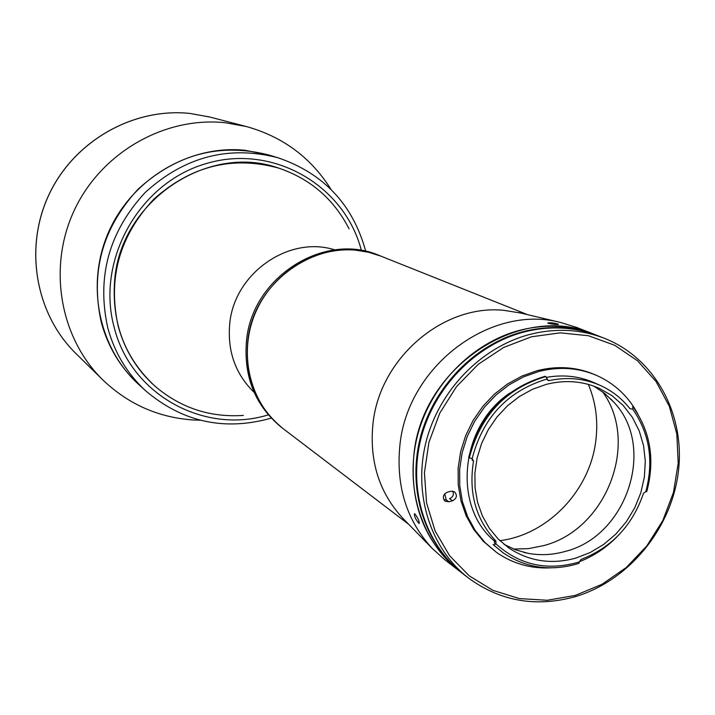 <?xml version="1.0" encoding="UTF-8"?>
<svg xmlns="http://www.w3.org/2000/svg" width="715" height="715" viewBox="0 0 715 715"><rect width="100%" height="100%" fill="white"/><g stroke="black" fill="none" stroke-linecap="round" stroke-linejoin="round"><path stroke-width="1.07" d="M145.78 390.917L138.79 384.545C120.621 367.805 108.162 347.195 101.396 322.742C90.153 272.442 102.352 227.951 137.995 189.278C176.703 153.984 220.309 142.562 268.804 155.003L277.867 157.72C228.657 145.1 184.399 156.728 145.082 192.585C108.877 231.901 96.462 277.098 107.858 328.185C114.713 353.022 127.35 373.936 145.78 390.917C182.763 422.181 224.59 431.252 271.271 418.141M155.039 386.216L155.003 386.189C137.057 370.156 124.785 350.189 118.216 326.308C107.608 278.296 119.441 235.95 153.707 199.288C190.914 165.916 232.536 155.513 278.573 168.07C207.573 142.777 120.478 201.308 114.668 280.352C111.513 323.046 124.973 358.331 155.039 386.216C180.573 407.916 210.013 417.649 243.359 415.424M548.208 323.305L547.788 323.001C550.076 322.483 553.508 322.84 558.066 324.083L558.495 324.36C556.225 324.673 552.793 324.324 548.208 323.305M418.82 523.255C415.764 519.635 414.289 516.471 414.396 513.79L414.897 513.951C417.757 517.669 419.222 520.833 419.303 523.434L418.82 523.255M462.444 573.376L459.441 571.053C424.692 542.435 409.516 503.557 413.922 454.427C422.073 366.688 520.726 302.079 593.656 334.093L576.388 327.336L560.194 322.376C490.168 304.054 407.479 366.384 399.908 445.195C395.842 486.084 406.603 520.484 432.182 548.387L444.766 559.72L459.441 571.053C421.93 542.158 404.431 488.157 417.176 436.928C429.921 385.716 471.837 342.548 520.332 330.142C545.894 323.832 570.329 325.146 593.656 334.093L597.186 335.478C573.788 326.505 549.263 325.182 523.612 331.528C474.948 343.987 432.861 387.333 420.062 438.751C407.264 490.186 424.817 544.383 462.444 573.376L462.82 573.662M520.94 313.09L504.021 310.346C443.121 303.866 379.397 358.492 372.944 423.986C369.315 461.157 379.209 492.51 402.608 518.035L404.029 519.501M355.57 250.161L368.582 252.261L381.077 256.202C325.834 231.714 252.878 277.956 247.694 342.181C244.879 378.333 256.756 407.201 283.319 428.794C250.607 404.064 238.077 355.605 254.647 314.689C271.039 273.702 314.171 246.398 355.57 250.161M588.365 384.393C595.872 402.295 598.339 421.26 595.738 441.271C589.696 490.928 547.627 534.793 499.856 540.656M334.843 249.901C288.896 235.029 233.868 273.479 229.685 324.261C227.388 351.476 235.539 374.186 254.138 392.383M527.456 314.627L379.54 255.595C324.413 231.151 251.608 277.286 246.443 341.368C243.645 377.44 255.496 406.245 282.005 427.793L408.703 524.292M349.063 228.809C333.816 199.065 310.328 178.822 278.591 168.079L278.555 168.061M597.633 335.648L597.186 335.478M444.757 493.725L446.214 499.937M546.993 379.129L545.42 379.531C507.15 391.606 482.714 417.98 472.132 458.655L473.545 461.023C468.388 492.823 475.841 519.51 495.906 541.076L495.96 543.909C519.805 565.279 547.619 571.276 579.409 561.91L580.946 559.461C611.62 547.61 632.471 525.534 643.509 493.252L645.806 491.634C653.975 460.889 649.577 433.353 632.614 409.034L629.986 408.766C621.916 398.496 611.977 390.703 600.153 385.367C584.164 378.378 567.192 376.787 549.263 380.577L548.048 380.452L545.813 376.617L544.204 377.019C505.094 389.344 480.131 416.291 469.317 457.85L472.132 458.655M546.242 384.384L532.452 389.291L519.421 396.485L507.498 405.78L497.032 416.917L488.327 429.59L481.615 443.425L477.102 458.047L474.903 473.035L475.073 487.961L477.602 502.413L482.411 515.98L489.346 528.305L498.203 539.038L508.731 547.904C528.957 561.311 551.229 564.734 575.566 558.183L590.107 552.57L603.692 544.437L615.892 534.051L626.349 521.718L634.741 507.829L640.81 492.814L644.367 477.128L645.305 461.255L643.572 445.677L639.219 430.877L632.364 417.337L623.212 405.468L612.022 395.672L599.143 388.281C582.475 380.97 564.841 379.674 546.242 384.384M504.039 544.347L515.569 549.826L527.902 553.285C540.272 555.582 552.731 554.965 565.252 551.417C627.18 536.178 656.54 446.5 613.613 401.946L604.309 393.152L593.682 386.082M513.585 549.057L528.492 548.637L543.302 545.697C606.195 530.021 640.014 443.005 602.629 391.847M600.153 385.367L594.228 382.722C579.15 376.126 563.134 374.356 546.188 377.422M579.409 561.91L578.944 563.34L575.825 564.296C549.361 571.446 525.159 567.647 503.244 552.892L493.055 544.526L502.922 552.668M637.78 413.896C628.288 396.316 614.587 383.508 596.668 375.455L594.88 374.678C576.665 366.911 557.432 365.58 537.188 370.674L521.968 376.045L507.57 383.946L494.387 394.162L482.804 406.415L473.142 420.349L465.68 435.596L460.63 451.71L458.118 468.236L458.226 484.725L460.916 500.697L466.126 515.721L473.679 529.386L483.349 541.335L496.46 552.373C512.575 563.599 530.619 568.765 550.577 567.862M579.4 561.686C593.432 556.243 605.909 548.003 616.831 536.938M596.668 375.455C578.417 367.68 559.157 366.348 538.878 371.451L523.63 376.841L509.196 384.759L495.996 394.993L484.386 407.264L474.706 421.233L467.226 436.507L462.167 452.658L459.656 469.219L459.754 485.735L462.453 501.733L467.664 516.793L475.225 530.485L484.922 542.453L496.46 552.373M575.289 595.407L602.039 584.289L626.269 567.513L646.852 545.903L662.823 520.502L673.45 492.501L678.204 463.222L676.828 434.041L669.347 406.352L656.057 381.515L637.53 360.78L614.623 345.238L588.418 335.728L560.22 332.841L531.451 336.792L503.61 347.472L478.165 364.373L456.51 386.636L439.788 413.1L428.911 442.362L424.433 472.847L426.569 502.94L435.14 531.066L449.637 555.778L469.246 575.852L492.894 590.34L519.349 598.58L547.27 600.269L575.289 595.407M530.253 334.325C556.091 327.926 580.786 329.24 604.345 338.275C655.029 358.135 685.399 414.387 678.383 471.623C671.501 528.894 628.512 581.072 574.762 596.802C535.669 607.446 500.259 601.208 468.522 578.069C430.644 548.888 412.993 494.279 425.908 442.442C438.831 390.613 481.24 346.909 530.253 334.325M604.345 338.275L598.071 335.827C574.654 326.844 550.112 325.522 524.435 331.876C475.725 344.353 433.603 387.736 420.786 439.207C407.97 490.696 425.541 544.937 463.195 573.957L468.522 578.069M633.124 407.657L632.552 406.871L633.293 407.201C650.614 432.048 655.101 460.165 646.762 491.562L645.806 491.634M632.614 409.034L633.293 407.201M452.774 491.134C454.123 494.592 453.042 497.122 449.547 498.713L452.568 500.786C456.876 498.346 457.529 495.352 454.517 491.813L450.843 491.25L447.17 492.26C442.88 494.664 442.21 497.649 445.159 501.206L448.904 501.796L452.568 500.786M443.899 499.83L445.901 499.722L448.904 501.796M509.858 393.053C459.825 426.292 452.264 507.06 495.021 541.514M493.699 544.982L495.763 544.008L494.396 543.051L494.467 540.075L495.906 541.076M547.359 379.897L549.263 380.577M473.545 461.023L472.132 460.156L472.409 458.744M545.813 376.617L545.125 376.296C505.237 388.173 479.756 415.227 468.691 457.466L469.317 457.85M330.982 189.35C311.025 157.64 282.827 136.699 246.389 126.546L225.386 122.739C165.076 116.268 101.807 152.098 74.655 209.486C47.351 266.793 59.729 337.882 102.862 379.96C128.298 404.207 158.381 417.542 193.095 419.964L200.227 420.214M268.777 154.994L245.093 150.293C190.262 144.609 132.918 178.089 109.189 230.775C85.308 283.39 98.241 347.839 138.773 384.527M268.313 414.861C204.392 434.729 130.899 394.769 114.221 327.488C95.631 260.376 139.237 182.674 206.242 163.565C273.005 143.492 344.63 185.265 361.406 250.5M75.933 353.532C35.419 313.992 23.756 247.578 49.174 194.176C74.449 140.712 133.544 107.348 190.154 113.462L209.879 117.046L190.172 113.471C133.607 107.357 74.494 140.712 49.21 194.203C23.774 247.622 35.455 314.028 75.933 353.532L102.862 379.96M365.74 251.349C352.978 204.57 323.689 173.361 277.867 157.72M402.608 518.035L432.182 548.387M518.956 312.616L560.194 322.376M527.902 553.285L523.675 552.346M502.6 552.436L503.244 552.892M613.613 401.946L610.637 398.8M209.879 117.046L246.389 126.546"/></g></svg>

